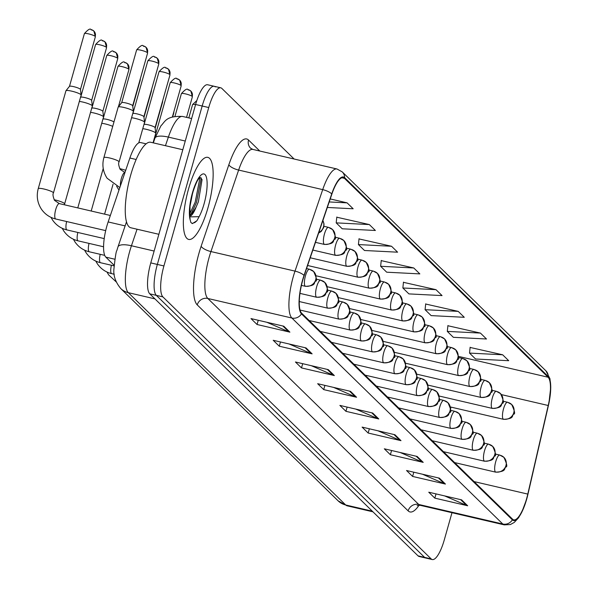 <?xml version="1.0" encoding="UTF-8"?>
<svg xmlns="http://www.w3.org/2000/svg" width="589" height="589" viewBox="0 0 589 589"><rect width="100%" height="100%" fill="white"/><g stroke="black" fill="none" stroke-linecap="round" stroke-linejoin="round"><path stroke-width="0.88" d="M114.156 265.278L105.814 257.128A26.336 7.348 -76.9 0 1 108.148 221.943L129.874 158.029A26.336 7.348 -76.9 0 1 140.58 142.553L146.116 143.841M207.946 207.865A42.136 11.758 103.1 0 0 207.799 157.351A42.136 11.758 103.1 0 0 188.554 188.922A42.136 11.758 103.1 0 0 188.701 239.428A42.136 11.758 103.1 0 0 207.946 207.865A42.136 11.758 103.1 0 0 207.799 157.351A42.136 11.758 103.1 0 0 188.554 188.922A42.136 11.758 103.1 0 0 188.701 239.428A42.136 11.758 103.1 0 0 207.946 207.865M526.573 498.817A28.088 7.834 -76.9 0 1 513.748 519.866A28.088 7.834 -76.9 0 1 512.563 519.181L301.656 313.193A28.088 7.834 -76.9 0 1 304.152 275.667L331.85 194.171A28.088 7.834 -76.9 0 1 343.269 177.664A28.088 7.834 -76.9 0 1 344.455 178.342L548.094 377.232A28.088 7.834 -76.9 0 1 548.219 405.497L527.788 494.09A28.088 7.834 -76.9 0 1 526.573 498.817M512.371 519.851A8.776 8.312 -45.7 0 1 502.792 524.019A35.112 9.799 -76.9 0 0 504.272 524.873L510.376 524.541L514.271 522.421L518.548 517.797L521.795 512.216L526.735 498.979A28.795 8.032 103.1 0 0 527.332 496.792A28.795 8.032 103.1 0 0 527.98 494.127L548.411 405.541A28.795 8.032 103.1 0 0 548.911 403.251A28.795 8.032 103.1 0 0 548.278 376.57L344.646 177.672A28.795 8.032 103.1 0 0 331.725 193.899L304.027 275.394A28.795 8.032 103.1 0 0 301.472 313.863L512.371 519.851A28.795 8.032 103.1 0 0 526.735 498.979L527.332 496.792M215.309 86.922A26.336 7.348 103.1 0 0 214.205 86.288L207.63 84.757A26.336 7.348 103.1 0 0 195.607 104.489L150.777 262.9L157.344 264.432A26.336 7.348 103.1 0 0 156.328 295.361L424.603 557.385A26.336 7.348 103.1 0 0 425.714 558.019A26.336 7.348 103.1 0 1 424.603 557.385L156.328 295.361A26.336 7.348 103.1 0 1 157.344 264.432L202.174 106.02L157.344 264.432L163.919 265.956A26.336 7.348 103.1 0 0 162.895 296.893L431.17 558.909A26.336 7.348 103.1 0 0 432.282 559.55A26.336 7.348 103.1 0 0 444.312 539.818L451.984 512.702M214.205 86.288A26.336 7.348 103.1 0 0 202.174 106.02A26.336 7.348 103.1 0 1 214.205 86.288L220.772 87.813A26.336 7.348 103.1 0 0 208.742 107.544L163.919 265.956M283.832 326.225L250.988 318.583L257.047 324.502L289.891 332.144L283.832 326.225M266.883 322.286L288.779 331.776A7.024 6.648 -45.7 0 0 289.891 332.144M258.247 320.276L257.047 324.502M306.052 347.93L273.208 340.287L279.274 346.207L312.111 353.849L306.052 347.93M289.111 343.991L310.999 353.481A7.024 6.648 -45.7 0 0 312.111 353.849M280.467 341.981L279.274 346.207M328.272 369.634L295.435 361.992L301.494 367.911L334.331 375.554L328.272 369.634M311.331 365.695L333.219 375.186A7.024 6.648 -45.7 0 0 334.331 375.554M302.687 363.685L301.494 367.911M350.492 391.339L317.655 383.697L323.714 389.616L356.559 397.258L350.492 391.339M333.551 387.393L355.447 396.89A7.024 6.648 -45.7 0 0 356.559 397.258M324.914 385.383L323.714 389.616M461.607 499.855L428.763 492.213L434.822 498.132L467.666 505.774L461.607 499.855M444.658 495.916L466.554 505.406A7.024 6.648 -45.7 0 0 467.666 505.774M436.022 493.906L434.822 498.132M439.379 478.15L406.543 470.515L412.602 476.435L445.439 484.07L439.379 478.15M422.438 474.211L444.327 483.709A7.024 6.648 -45.7 0 0 445.439 484.07M413.795 472.201L412.602 476.435M417.159 456.453L384.322 448.811L390.382 454.73L423.219 462.372L417.159 456.453M400.218 452.507L422.107 462.004A7.024 6.648 -45.7 0 0 423.219 462.372M391.575 450.497L390.382 454.73M394.939 434.748L362.095 427.106L368.154 433.025L400.999 440.668L394.939 434.748M377.998 430.802L399.887 440.3A7.024 6.648 -45.7 0 0 400.999 440.668M369.355 428.792L368.154 433.025M372.719 413.044L339.875 405.401L345.934 411.321L378.779 418.963L372.719 413.044M355.771 409.097L377.667 418.595A7.024 6.648 -45.7 0 0 378.779 418.963M347.135 407.087L345.934 411.321M294.132 159.015L221.876 88.453A26.336 7.348 103.1 0 0 220.772 87.813M369.325 224.564L336.194 222.87L342.253 228.79L375.384 230.483L369.325 224.564L336.79 217.216M327.337 207.461L353.164 208.778L347.105 202.859L330.23 198.935M435.993 289.67L402.861 287.984L408.921 293.904L442.052 295.59L435.993 289.67L403.45 282.33M458.213 311.375L425.081 309.689L431.141 315.608L464.272 317.294L458.213 311.375L425.678 304.034M480.433 333.079L447.301 331.393L453.361 337.313L486.492 338.999L480.433 333.079L447.898 325.739M502.653 354.784L469.521 353.091L475.581 359.01L508.712 360.704L502.653 354.784L470.118 347.444M391.545 246.268L358.414 244.575L364.473 250.494L397.604 252.188L391.545 246.268L359.01 238.92M413.765 267.973L380.634 266.28L386.701 272.199L419.832 273.892L413.765 267.973L381.23 260.625M380.634 266.28L381.252 260.404M402.861 287.984L403.472 282.109M425.081 309.689L425.7 303.814M447.301 331.393L447.92 325.518M469.521 353.091L470.14 347.223M358.414 244.575L359.032 238.7M336.194 222.87L336.812 216.995M347.105 202.859L329.207 201.946M150.777 262.9A26.336 7.348 103.1 0 0 149.761 293.83L418.035 555.854A26.336 7.348 103.1 0 0 419.147 556.495L432.282 559.55M182.804 149.739L150.725 142.273A43.888 12.244 103.1 0 0 130.677 175.154A43.888 12.244 103.1 0 0 130.832 227.766L158.875 234.297M189.724 216.531A19.842 5.537 103.1 0 0 196.071 207.166L198.375 201.821L202.056 179.638L200.437 177.539M192.419 193.185L190.019 206.224L190.033 219.292L190.873 222.473L192.382 223.599L196.925 220.735L199.126 216.671L191.182 216.87M193.501 190.107L191.572 197.094M196.071 207.166L192.47 212.923L189.665 215.559M201.276 177.907L196.512 202.417L190.726 214.764M196.925 220.735L194.893 222.517L191.999 223.467M199.973 177.635L195.209 202.115L189.621 214.153M101.728 123.307A7.9 1.266 15.8 0 1 105.298 123.948A7.9 1.266 15.8 0 1 112.713 126.37M103.046 119.162A5.706 0.913 15.8 0 1 103.075 119.111A5.706 0.913 15.8 0 1 107.22 119.434A5.706 0.913 15.8 0 1 113.868 121.96A5.706 0.913 15.8 0 1 113.942 122.041M90.537 112.381A7.9 1.266 15.8 0 1 94.107 113.014A7.9 1.266 15.8 0 1 103.318 116.512A7.9 1.266 15.8 0 1 103.531 116.85A7.9 1.266 15.8 0 1 103.531 116.939L77.785 207.902M91.855 108.236A5.706 0.913 15.8 0 1 91.884 108.177A5.706 0.913 15.8 0 1 96.029 108.501A5.706 0.913 15.8 0 1 102.677 111.026A5.706 0.913 15.8 0 1 102.839 111.277A5.706 0.913 15.8 0 1 102.832 111.343M79.346 101.448A7.9 1.266 15.8 0 1 82.916 102.081A7.9 1.266 15.8 0 1 92.127 105.578A7.9 1.266 15.8 0 1 92.34 105.924A7.9 1.266 15.8 0 1 92.333 106.013L64.635 203.89A7.9 1.266 15.8 0 0 64.525 203.566A7.9 1.266 15.8 0 0 64.429 203.463A7.9 1.266 15.8 0 0 54.136 199.73M80.656 97.303A5.706 0.913 15.8 0 1 80.686 97.244A5.706 0.913 15.8 0 1 84.838 97.575A5.706 0.913 15.8 0 1 91.486 100.101A5.706 0.913 15.8 0 1 91.641 100.344A5.706 0.913 15.8 0 1 91.641 100.41M71.725 91.155A7.9 1.266 15.8 0 1 80.929 94.645A7.9 1.266 15.8 0 1 81.149 94.991A7.9 1.266 15.8 0 1 81.142 95.079L53.444 192.964A7.9 1.266 15.8 0 0 53.334 192.64A7.9 1.266 15.8 0 0 53.231 192.529A7.9 1.266 15.8 0 0 45.103 189.297A7.9 1.266 15.8 0 0 38.241 188.657L65.939 90.78A7.9 1.266 15.8 0 1 65.983 90.699A7.9 1.266 15.8 0 1 71.725 91.155M69.465 86.369A5.706 0.913 15.8 0 1 69.495 86.318A5.706 0.913 15.8 0 1 73.647 86.642A5.706 0.913 15.8 0 1 80.295 89.167A5.706 0.913 15.8 0 1 80.45 89.418A5.706 0.913 15.8 0 1 80.45 89.476M155.275 135.477A5.706 0.913 15.8 0 1 155.305 135.426A5.706 0.913 15.8 0 1 156.004 135.249M153.957 139.622A7.9 1.266 15.8 0 1 154.421 139.681M142.766 128.697A7.9 1.266 15.8 0 1 146.337 129.33A7.9 1.266 15.8 0 1 155.761 133.166A7.9 1.266 15.8 0 1 155.761 133.254L153.052 142.818M166.039 67.904A5.706 5.404 134.3 0 1 169.846 74.567A5.706 0.913 15.8 0 0 163.97 72.233A5.706 0.913 15.8 0 0 159.015 71.77L144.091 124.522A5.706 0.913 15.8 0 1 144.114 124.493A5.706 0.913 15.8 0 1 148.259 124.824A5.706 0.913 15.8 0 1 154.907 127.342A5.706 0.913 15.8 0 1 155.069 127.592A5.706 0.913 15.8 0 1 155.062 127.658M131.575 117.763A7.9 1.266 15.8 0 1 135.146 118.396A7.9 1.266 15.8 0 1 144.57 122.24A7.9 1.266 15.8 0 1 144.57 122.328L138.754 142.869M154.848 56.978A5.706 5.404 134.3 0 1 158.655 63.634A5.706 0.913 15.8 0 0 152.779 61.3A5.706 0.913 15.8 0 0 147.824 60.844L132.9 113.589A5.706 0.913 15.8 0 1 132.923 113.559A5.706 0.913 15.8 0 1 137.068 113.891A5.706 0.913 15.8 0 1 143.716 116.416A5.706 0.913 15.8 0 1 143.878 116.666A5.706 0.913 15.8 0 1 143.871 116.725M103.878 157.616L118.168 107.095A7.9 1.266 15.8 0 1 118.212 107.014A7.9 1.266 15.8 0 1 123.955 107.47A7.9 1.266 15.8 0 1 133.379 111.306A7.9 1.266 15.8 0 1 133.372 111.395L119.081 161.923A7.9 1.266 15.8 0 0 118.963 161.6A7.9 1.266 15.8 0 0 109.657 157.992A7.9 1.266 15.8 0 0 103.878 157.616C101.897 164.964 102.979 171.841 107.124 178.246L119.839 187.545M143.657 46.045A5.706 5.404 134.3 0 1 147.456 52.708A5.706 0.913 15.8 0 0 141.588 50.374A5.706 0.913 15.8 0 0 136.633 49.91L121.709 102.655A5.706 0.913 15.8 0 1 121.724 102.633A5.706 0.913 15.8 0 1 125.877 102.957A5.706 0.913 15.8 0 1 132.525 105.483A5.706 0.913 15.8 0 1 132.68 105.733A5.706 0.913 15.8 0 1 132.68 105.792M136.155 159.486L129.874 158.029M125.118 225.889L108.148 221.943M114.892 259.241L105.814 257.128M419.074 505.171A43.888 12.244 -76.9 0 1 408.148 510.884L197.249 304.896A8.776 8.312 134.3 0 1 207.814 298.468L418.72 504.456A35.112 9.799 103.1 0 0 420.2 505.31L417.145 505.576M197.249 304.896A43.888 12.244 -76.9 0 1 198.942 253.344A43.888 12.244 -76.9 0 1 201.143 246.254L228.841 164.765A43.888 12.244 -76.9 0 1 248.536 140.027L259.801 151.034M209.176 257.231A35.112 9.799 103.1 0 0 207.814 298.468L291.886 318.031A35.112 9.799 -76.9 0 1 295.008 271.117L322.706 189.629A35.112 9.799 -76.9 0 1 336.982 168.991L252.909 149.429A35.112 9.799 103.1 0 0 238.633 170.066L210.936 251.555A35.112 9.799 103.1 0 0 209.176 257.231M548.911 403.251L550.759 387.091L549.949 378.683L545.87 370.79A8.776 8.312 134.3 0 1 548.278 376.57M344.646 177.672A8.776 8.312 -45.7 0 0 342.238 171.9L336.982 168.991M331.725 193.899A8.776 2.827 -161.2 0 0 322.706 189.629L238.633 170.066A8.776 2.827 18.8 0 1 228.841 164.765M304.027 275.394A8.776 2.827 -161.2 0 0 295.008 271.117L210.936 251.555A8.776 2.827 18.8 0 1 201.143 246.254M301.472 313.863A8.776 8.312 134.3 0 1 291.886 318.031L502.792 524.019L418.72 504.456A8.776 8.312 134.3 0 0 408.148 510.884M162.895 296.893L149.761 293.83M431.17 558.909L418.035 555.854M208.742 107.544L195.607 104.489M252.909 149.429L250.612 148.222A8.776 8.312 134.3 0 1 248.536 140.027M344.455 178.342L341.907 177.753M527.788 494.09L474.071 481.588M548.219 405.497L501.394 394.601M450.57 408.795L450.96 407.102M548.094 377.232L458.375 356.36M371.747 412.815L377.667 418.595M393.975 434.52L399.887 440.3M416.195 456.225L422.107 462.004M438.415 477.929L444.327 483.709M460.635 499.634L466.554 505.406M349.527 391.111L355.447 396.89M327.307 369.413L333.219 375.186M305.087 347.709L310.999 353.481M282.867 326.004L288.779 331.776M137.06 229.217L131.443 245.76A35.112 9.799 103.1 0 0 129.676 251.437A35.112 9.799 103.1 0 0 128.321 292.674L345.691 504.979A35.112 9.799 103.1 0 0 347.171 505.826L338.145 500.864L120.774 288.558A17.56 16.625 134.3 0 0 128.321 292.674L154.914 298.866M372.277 511.164L345.691 504.979A17.56 16.625 134.3 0 1 338.145 500.864M154.134 251.047L131.443 245.76A17.56 5.654 -161.2 0 0 117.977 246.894L126.495 221.839M165.45 145.697L168.373 137.104A17.56 5.654 -161.2 0 0 154.907 138.238L160.937 125.803C165.141 121.761 165.803 115.68 182.649 116.467A35.112 9.799 103.1 0 0 168.373 137.104L185.263 141.036M495.393 471.951A8.776 2.452 103.1 0 0 495.761 472.164C507.107 471.553 503.705 468.395 505.855 466.989C507.563 467.07 506.908 463.852 503.882 457.329A8.776 8.312 134.3 0 1 505.958 465.524A8.776 8.312 -45.7 0 1 495.393 471.951A8.776 2.452 103.1 0 1 495.732 461.636A8.776 2.452 103.1 0 1 499.737 455.061L503.882 457.329A8.776 8.312 134.3 0 0 500.113 455.275A8.776 2.452 103.1 0 0 499.737 455.061L495.239 454.016M503.197 419.125A8.776 2.452 103.1 0 0 503.566 419.339C514.911 418.727 511.51 415.576 513.66 414.163C515.368 414.244 514.712 411.026 511.686 404.51A8.776 8.312 134.3 0 1 513.77 412.698A8.776 8.312 -45.7 0 1 503.197 419.125A8.776 2.452 103.1 0 1 503.536 408.818A8.776 2.452 103.1 0 1 507.549 402.243L511.686 404.51A8.776 8.312 134.3 0 0 507.917 402.449A8.776 2.452 103.1 0 0 507.549 402.243L503.043 401.19M484.202 461.018A8.776 2.452 103.1 0 0 484.57 461.231C495.916 460.62 492.514 457.462 494.664 456.055C496.372 456.136 495.717 452.919 492.691 446.403A8.776 8.312 134.3 0 1 494.767 454.59A8.776 8.312 -45.7 0 1 484.202 461.018A8.776 2.452 103.1 0 1 484.541 450.71A8.776 2.452 103.1 0 1 488.546 444.135L492.691 446.403A8.776 8.312 134.3 0 0 488.922 444.342A8.776 2.452 103.1 0 0 488.546 444.135L484.048 443.083M473.011 450.092A8.776 2.452 103.1 0 0 473.379 450.298C484.718 449.687 481.323 446.536 483.473 445.122C485.181 445.21 484.526 441.993 481.5 435.47A8.776 8.312 134.3 0 1 483.576 443.664A8.776 8.312 -45.7 0 1 473.011 450.092A8.776 2.452 103.1 0 1 473.35 439.777A8.776 2.452 103.1 0 1 477.355 433.202L481.5 435.47A8.776 8.312 134.3 0 0 477.731 433.416A8.776 2.452 103.1 0 0 477.355 433.202L472.849 432.149M461.82 439.158A8.776 2.452 103.1 0 0 462.188 439.372C473.527 438.761 470.132 435.602 472.282 434.196C473.99 434.277 473.335 431.06 470.309 424.536A8.776 8.312 134.3 0 1 472.385 432.731A8.776 8.312 -45.7 0 1 461.82 439.158A8.776 2.452 103.1 0 1 462.159 428.844A8.776 2.452 103.1 0 1 466.164 422.269L470.309 424.536A8.776 8.312 134.3 0 0 466.532 422.482A8.776 2.452 103.1 0 0 466.164 422.269L461.658 421.223M450.629 428.225A8.776 2.452 103.1 0 0 450.997 428.439C462.336 427.828 458.941 424.669 461.091 423.263C462.799 423.344 462.144 420.126 459.118 413.611A8.776 8.312 134.3 0 1 461.194 421.798A8.776 8.312 -45.7 0 1 450.629 428.225A8.776 2.452 103.1 0 1 450.968 417.918A8.776 2.452 103.1 0 1 454.973 411.343L459.118 413.611A8.776 8.312 134.3 0 0 455.341 411.549A8.776 2.452 103.1 0 0 454.973 411.343L450.467 410.29M492.006 408.199A8.776 2.452 103.1 0 0 492.375 408.413C503.72 407.794 500.319 404.643 502.469 403.237C504.177 403.318 503.521 400.1 500.495 393.577A8.776 8.312 134.3 0 1 502.572 401.772A8.776 8.312 -45.7 0 1 492.006 408.199A8.776 2.452 103.1 0 1 492.345 397.884A8.776 2.452 103.1 0 1 496.35 391.31L500.495 393.577A8.776 8.312 134.3 0 0 496.726 391.523A8.776 2.452 103.1 0 0 496.35 391.31L491.852 390.264M480.815 397.266A8.776 2.452 103.1 0 0 481.184 397.479C492.529 396.868 489.128 393.71 491.278 392.303C492.986 392.384 492.33 389.167 489.304 382.651A8.776 8.312 134.3 0 1 491.381 390.838A8.776 8.312 -45.7 0 1 480.815 397.266A8.776 2.452 103.1 0 1 481.154 386.958A8.776 2.452 103.1 0 1 485.159 380.376L489.304 382.651A8.776 8.312 134.3 0 0 485.535 380.59A8.776 2.452 103.1 0 0 485.159 380.376L480.661 379.331M469.624 386.332A8.776 2.452 103.1 0 0 469.993 386.546C481.331 385.935 477.937 382.784 480.087 381.37C481.795 381.458 481.139 378.234 478.113 371.718A8.776 8.312 134.3 0 1 480.19 379.905A8.776 8.312 -45.7 0 1 469.624 386.332A8.776 2.452 103.1 0 1 469.963 376.025A8.776 2.452 103.1 0 1 473.968 369.45L478.113 371.718A8.776 8.312 134.3 0 0 474.344 369.664A8.776 2.452 103.1 0 0 473.968 369.45L469.462 368.397M199.126 216.671A25.113 7.009 103.1 0 0 204.03 204.037A25.113 7.009 103.1 0 0 204.994 174.543A25.113 7.009 103.1 0 0 192.47 192.75A25.113 7.009 103.1 0 0 190.033 219.292M439.431 417.299A8.776 2.452 103.1 0 0 439.806 417.505C451.145 416.894 447.75 413.743 449.9 412.329C451.608 412.418 450.946 409.2 447.927 402.677A8.776 8.312 134.3 0 1 450.003 410.872A8.776 8.312 -45.7 0 1 439.431 417.299A8.776 2.452 103.1 0 1 439.769 406.984A8.776 2.452 103.1 0 1 443.782 400.41L447.927 402.677A8.776 8.312 134.3 0 0 444.15 400.623A8.776 2.452 103.1 0 0 443.782 400.41L439.276 399.364M428.24 406.366A8.776 2.452 103.1 0 0 428.615 406.579C439.954 405.968 436.559 402.81 438.702 401.404C440.417 401.484 439.755 398.267 436.736 391.751A8.776 8.312 134.3 0 1 438.812 399.938A8.776 8.312 -45.7 0 1 428.24 406.366A8.776 2.452 103.1 0 1 428.578 396.051A8.776 2.452 103.1 0 1 432.591 389.476L436.736 391.751A8.776 8.312 134.3 0 0 432.959 389.69A8.776 2.452 103.1 0 0 432.591 389.476L428.085 388.431M417.049 395.433A8.776 2.452 103.1 0 0 417.424 395.646C428.763 395.035 425.368 391.884 427.511 390.47C429.226 390.551 428.564 387.334 425.545 380.818A8.776 8.312 134.3 0 1 427.621 389.005A8.776 8.312 -45.7 0 1 417.049 395.433A8.776 2.452 103.1 0 1 417.387 385.125A8.776 2.452 103.1 0 1 421.4 378.55L425.545 380.818A8.776 8.312 134.3 0 0 421.768 378.756A8.776 2.452 103.1 0 0 421.4 378.55L416.894 377.497M458.433 375.407A8.776 2.452 103.1 0 0 458.802 375.62C470.14 375.002 466.746 371.85 468.896 370.444C470.604 370.525 469.948 367.308 466.922 360.785A8.776 8.312 134.3 0 1 468.999 368.979A8.776 8.312 -45.7 0 1 458.433 375.407A8.776 2.452 103.1 0 1 458.772 365.092A8.776 2.452 103.1 0 1 462.777 358.517L466.922 360.785A8.776 8.312 134.3 0 0 463.145 358.73A8.776 2.452 103.1 0 0 462.777 358.517L458.271 357.471M447.242 364.473A8.776 2.452 103.1 0 0 447.611 364.687C458.949 364.076 455.555 360.917 457.705 359.511C459.413 359.592 458.757 356.374 455.731 349.859A8.776 8.312 134.3 0 1 457.808 358.046A8.776 8.312 -45.7 0 1 447.242 364.473A8.776 2.452 103.1 0 1 447.581 354.166A8.776 2.452 103.1 0 1 451.586 347.584L455.731 349.859A8.776 8.312 134.3 0 0 451.954 347.797A8.776 2.452 103.1 0 0 451.586 347.584L447.08 346.538M436.044 353.54A8.776 2.452 103.1 0 0 436.42 353.753C447.758 353.142 444.364 349.991 446.514 348.578C448.222 348.666 447.559 345.441 444.54 338.925A8.776 8.312 134.3 0 1 446.617 347.112A8.776 8.312 -45.7 0 1 436.044 353.54A8.776 2.452 103.1 0 1 436.383 343.232A8.776 2.452 103.1 0 1 440.395 336.658L444.54 338.925A8.776 8.312 134.3 0 0 440.763 336.871A8.776 2.452 103.1 0 0 440.395 336.658L435.889 335.605M405.858 384.507A8.776 2.452 103.1 0 0 406.226 384.713C417.572 384.102 414.177 380.95 416.32 379.544C418.028 379.625 417.373 376.408 414.354 369.885A8.776 8.312 134.3 0 1 416.43 378.079A8.776 8.312 -45.7 0 1 405.858 384.507A8.776 2.452 103.1 0 1 406.196 374.192A8.776 2.452 103.1 0 1 410.209 367.617L414.354 369.885A8.776 8.312 134.3 0 0 410.577 367.83A8.776 2.452 103.1 0 0 410.209 367.617L405.703 366.572M394.667 373.573A8.776 2.452 103.1 0 0 395.035 373.787C406.381 373.176 402.986 370.017 405.129 368.611C406.837 368.692 406.182 365.474 403.163 358.959A8.776 8.312 134.3 0 1 405.239 367.146A8.776 8.312 -45.7 0 1 394.667 373.573A8.776 2.452 103.1 0 1 395.005 363.266A8.776 2.452 103.1 0 1 399.018 356.684L403.163 358.959A8.776 8.312 134.3 0 0 399.386 356.897A8.776 2.452 103.1 0 0 399.018 356.684L394.512 355.638M383.476 362.64A8.776 2.452 103.1 0 0 383.844 362.853C395.19 362.242 391.788 359.091 393.938 357.678C395.646 357.759 394.991 354.541 391.972 348.025A8.776 8.312 134.3 0 1 394.048 356.212A8.776 8.312 -45.7 0 1 383.476 362.64A8.776 2.452 103.1 0 1 383.814 352.332A8.776 2.452 103.1 0 1 387.827 345.758L391.972 348.025A8.776 8.312 134.3 0 0 388.195 345.964A8.776 2.452 103.1 0 0 387.827 345.758L383.321 344.705M372.285 351.714A8.776 2.452 103.1 0 0 372.653 351.92C383.999 351.309 380.597 348.158 382.747 346.752C384.455 346.833 383.8 343.615 380.774 337.092A8.776 8.312 134.3 0 1 382.857 345.287A8.776 8.312 -45.7 0 1 372.285 351.714A8.776 2.452 103.1 0 1 372.623 341.399A8.776 2.452 103.1 0 1 376.636 334.824L380.774 337.092A8.776 8.312 134.3 0 0 377.004 335.038A8.776 2.452 103.1 0 0 376.636 334.824L372.13 333.779M173.726 112.182A5.706 5.404 134.3 0 1 173.571 112.904A5.706 0.913 15.8 0 1 173.726 113.221L173.932 111.439M361.094 340.781A8.776 2.452 103.1 0 0 361.462 340.994C372.808 340.383 369.406 337.225 371.556 335.818C373.264 335.899 372.609 332.682 369.583 326.166A8.776 8.312 134.3 0 1 371.659 334.353A8.776 8.312 -45.7 0 1 361.094 340.781A8.776 2.452 103.1 0 1 361.432 330.473A8.776 2.452 103.1 0 1 365.438 323.891L369.583 326.166A8.776 8.312 134.3 0 0 365.813 324.105A8.776 2.452 103.1 0 0 365.438 323.891L360.939 322.846M162.535 101.249A5.706 5.404 134.3 0 1 162.38 101.978A5.706 0.913 15.8 0 1 162.535 102.287L162.741 100.513M424.853 342.614A8.776 2.452 103.1 0 0 425.229 342.827C436.567 342.216 433.173 339.058 435.315 337.652C437.031 337.733 436.368 334.515 433.349 327.992A8.776 8.312 134.3 0 1 435.426 336.186A8.776 8.312 -45.7 0 1 424.853 342.614A8.776 2.452 103.1 0 1 425.192 332.299A8.776 2.452 103.1 0 1 429.204 325.724L433.349 327.992A8.776 8.312 134.3 0 0 429.572 325.938A8.776 2.452 103.1 0 0 429.204 325.724L424.698 324.679M413.662 331.681A8.776 2.452 103.1 0 0 414.03 331.894C425.376 331.283 421.982 328.125 424.124 326.718C425.84 326.799 425.177 323.582 422.158 317.066A8.776 8.312 134.3 0 1 424.235 325.253A8.776 8.312 -45.7 0 1 413.662 331.681A8.776 2.452 103.1 0 1 414.001 321.373A8.776 2.452 103.1 0 1 418.013 314.791L422.158 317.066A8.776 8.312 134.3 0 0 418.381 315.005A8.776 2.452 103.1 0 0 418.013 314.791L413.507 313.746M402.471 320.747A8.776 2.452 103.1 0 0 402.839 320.961C414.185 320.35 410.791 317.199 412.933 315.785C414.641 315.873 413.986 312.649 410.967 306.133A8.776 8.312 134.3 0 1 413.044 314.32A8.776 8.312 -45.7 0 1 402.471 320.747A8.776 2.452 103.1 0 1 402.81 310.44A8.776 2.452 103.1 0 1 406.822 303.865L410.967 306.133A8.776 8.312 134.3 0 0 407.19 304.079A8.776 2.452 103.1 0 0 406.822 303.865L402.316 302.812M391.28 309.821A8.776 2.452 103.1 0 0 391.648 310.035C402.994 309.424 399.6 306.265 401.742 304.859C403.45 304.94 402.795 301.723 399.776 295.199A8.776 8.312 134.3 0 1 401.853 303.394A8.776 8.312 -45.7 0 1 391.28 309.821A8.776 2.452 103.1 0 1 391.619 299.507A8.776 2.452 103.1 0 1 395.631 292.932L399.776 295.199A8.776 8.312 134.3 0 0 395.999 293.145A8.776 2.452 103.1 0 0 395.631 292.932L391.125 291.886M380.089 298.888A8.776 2.452 103.1 0 0 380.457 299.102C391.803 298.49 388.401 295.332 390.551 293.926C392.259 294.007 391.604 290.789 388.585 284.273A8.776 8.312 134.3 0 1 390.662 292.461A8.776 8.312 -45.7 0 1 380.089 298.888A8.776 2.452 103.1 0 1 380.428 288.581A8.776 2.452 103.1 0 1 384.44 281.998L388.585 284.273A8.776 8.312 134.3 0 0 384.808 282.212A8.776 2.452 103.1 0 0 384.44 281.998L379.934 280.953M349.903 329.847A8.776 2.452 103.1 0 0 350.271 330.061C361.617 329.45 358.215 326.299 360.365 324.885C362.073 324.966 361.418 321.749 358.392 315.233A8.776 8.312 134.3 0 1 360.468 323.42A8.776 8.312 -45.7 0 1 349.903 329.847A8.776 2.452 103.1 0 1 350.241 319.54A8.776 2.452 103.1 0 1 354.247 312.965L358.392 315.233A8.776 8.312 134.3 0 0 354.622 313.171A8.776 2.452 103.1 0 0 354.247 312.965L349.748 311.912M151.344 90.316A5.706 5.404 134.3 0 1 151.189 91.045A5.706 0.913 15.8 0 1 151.344 91.354L151.55 89.58M111.409 265.256A7.9 2.201 103.1 0 0 111.269 273.34A7.9 2.201 103.1 0 0 111.711 273.657C105.784 272.228 101.036 268.989 97.45 263.938L95.771 261.082M338.712 318.921A8.776 2.452 103.1 0 0 339.08 319.128C350.418 318.516 347.024 315.365 349.174 313.959C350.882 314.04 350.227 310.823 347.201 304.299A8.776 8.312 134.3 0 1 349.277 312.494A8.776 8.312 -45.7 0 1 338.712 318.921A8.776 2.452 103.1 0 1 339.05 308.607A8.776 2.452 103.1 0 1 343.056 302.032L347.201 304.299A8.776 8.312 134.3 0 0 343.431 302.245A8.776 2.452 103.1 0 0 343.056 302.032L338.55 300.986M140.153 79.39A5.706 5.404 134.3 0 1 139.998 80.111A5.706 0.913 15.8 0 1 140.153 80.428L140.359 78.646M100.218 254.323A7.9 2.201 103.1 0 0 100.078 262.407A7.9 2.201 103.1 0 0 100.52 262.723C94.593 261.295 89.845 258.063 86.259 253.012L84.58 250.148M327.521 307.988A8.776 2.452 103.1 0 0 327.889 308.202C339.227 307.591 335.833 304.432 337.983 303.026C339.691 303.107 339.036 299.889 336.01 293.374A8.776 8.312 134.3 0 1 338.086 301.561A8.776 8.312 -45.7 0 1 327.521 307.988A8.776 2.452 103.1 0 1 327.859 297.681A8.776 2.452 103.1 0 1 331.865 291.099L336.01 293.374A8.776 8.312 134.3 0 0 332.233 291.312A8.776 2.452 103.1 0 0 331.865 291.099L327.359 290.053M128.807 69.185A5.706 0.913 15.8 0 1 128.954 69.495L127.452 63.862A5.706 5.404 134.3 0 1 128.807 69.185A5.706 0.913 15.8 0 0 122.932 66.851A5.706 0.913 15.8 0 0 117.977 66.388L103.053 119.133M125.001 62.522A5.706 5.404 134.3 0 1 127.452 63.862L125.192 62.5C124.331 64.098 125.42 58.068 117.977 66.388M89.02 243.397A7.9 2.201 103.1 0 0 88.887 251.474A7.9 2.201 103.1 0 0 89.329 251.79C83.402 250.369 78.646 247.13 75.068 242.079L73.389 239.215M316.33 297.055A8.776 2.452 103.1 0 0 316.698 297.268C328.036 296.657 324.642 293.506 326.792 292.092C328.5 292.173 327.845 288.956 324.819 282.44A8.776 8.312 134.3 0 1 326.895 290.627A8.776 8.312 -45.7 0 1 316.33 297.055A8.776 2.452 103.1 0 1 316.668 286.747A8.776 2.452 103.1 0 1 320.674 280.173L324.819 282.44A8.776 8.312 134.3 0 0 321.042 280.379A8.776 2.452 103.1 0 0 320.674 280.173L316.168 279.12M117.616 58.252A5.706 0.913 15.8 0 1 117.763 58.561L116.261 52.929A5.706 5.404 134.3 0 1 117.616 58.252A5.706 0.913 15.8 0 0 111.741 55.918A5.706 0.913 15.8 0 0 106.786 55.454L91.862 108.207M113.81 51.589A5.706 5.404 134.3 0 1 116.261 52.929L114.001 51.574C113.14 53.172 114.229 47.142 106.786 55.454M77.829 232.464A7.9 2.201 103.1 0 0 77.696 240.548A7.9 2.201 103.1 0 0 78.138 240.864C72.211 239.436 67.455 236.196 63.877 231.146L62.191 228.289M305.131 286.129A8.776 2.452 103.1 0 0 305.507 286.335C316.845 285.724 313.451 282.573 315.601 281.167C317.309 281.248 316.646 278.03 313.628 271.507A8.776 8.312 134.3 0 1 315.704 279.701A8.776 8.312 -45.7 0 1 305.131 286.129A8.776 2.452 103.1 0 1 305.47 275.814A8.776 2.452 103.1 0 1 309.483 269.239L313.628 271.507A8.776 8.312 134.3 0 0 309.851 269.453A8.776 2.452 103.1 0 0 309.483 269.239L306.567 268.562M106.418 47.319A5.706 0.913 15.8 0 1 106.572 47.635L105.07 41.996A5.706 5.404 134.3 0 1 106.418 47.319A5.706 0.913 15.8 0 0 100.55 44.985A5.706 0.913 15.8 0 0 95.595 44.528L80.671 97.273M102.619 40.663A5.706 5.404 134.3 0 1 105.07 41.996L102.81 40.641C101.949 42.239 103.038 36.209 95.595 44.528M66.638 221.53A7.9 2.201 103.1 0 0 66.505 229.614A7.9 2.201 103.1 0 0 66.947 229.931C61.02 228.503 56.264 225.27 52.686 220.22L51 217.356M95.227 36.393A5.706 0.913 15.8 0 1 95.381 36.702L93.879 31.07A5.706 5.404 134.3 0 1 95.227 36.393A5.706 0.913 15.8 0 0 89.351 34.059A5.706 0.913 15.8 0 0 84.404 33.595L69.48 86.34M91.428 29.73A5.706 5.404 134.3 0 1 93.879 31.07L91.619 29.708C90.758 31.305 91.847 25.275 84.404 33.595M53.444 192.964C52.598 194.061 52.958 196.527 54.527 200.356L59.334 203.61A7.9 2.201 103.1 0 0 55.727 209.529A7.9 2.201 103.1 0 0 55.314 218.681A7.9 2.201 103.1 0 0 55.756 218.998C49.829 217.577 45.073 214.337 41.488 209.286C37.35 202.881 36.268 196.004 38.241 188.657M368.898 287.955A8.776 2.452 103.1 0 0 369.266 288.168C380.612 287.557 377.21 284.406 379.36 282.992C381.068 283.081 380.413 279.856 377.387 273.34A8.776 8.312 134.3 0 1 379.471 281.527A8.776 8.312 -45.7 0 1 368.898 287.955A8.776 2.452 103.1 0 1 369.237 277.647A8.776 2.452 103.1 0 1 373.249 271.073L377.387 273.34A8.776 8.312 134.3 0 0 373.617 271.286A8.776 2.452 103.1 0 0 373.249 271.073L368.743 270.02M188.819 117.903L192.588 104.562A5.706 0.913 15.8 0 1 195.577 104.584M192.228 96.427A5.706 0.913 15.8 0 1 192.382 96.743L190.873 91.104A5.706 5.404 134.3 0 1 192.228 96.427A5.706 0.913 15.8 0 0 186.352 94.093A5.706 0.913 15.8 0 0 181.397 93.636L174.992 116.276M188.421 89.771A5.706 5.404 134.3 0 1 190.873 91.104L188.62 89.749C187.751 91.347 188.841 85.317 181.397 93.636M357.707 277.029A8.776 2.452 103.1 0 0 358.075 277.242C369.421 276.631 366.019 273.473 368.169 272.066C369.877 272.147 369.222 268.93 366.196 262.407A8.776 8.312 134.3 0 1 368.272 270.601A8.776 8.312 -45.7 0 1 357.707 277.029A8.776 2.452 103.1 0 1 358.046 266.714A8.776 2.452 103.1 0 1 362.051 260.139L366.196 262.407A8.776 8.312 134.3 0 0 362.426 260.353A8.776 2.452 103.1 0 0 362.051 260.139L357.552 259.094M181.037 85.501A5.706 0.913 15.8 0 1 181.191 85.81L179.682 80.178A5.706 5.404 134.3 0 1 181.037 85.501A5.706 0.913 15.8 0 0 175.161 83.167A5.706 0.913 15.8 0 0 170.206 82.703L155.282 135.448M177.23 78.838A5.706 5.404 134.3 0 1 179.682 80.178L177.422 78.816C176.56 80.413 177.65 74.383 170.206 82.703M346.516 266.095A8.776 2.452 103.1 0 0 346.884 266.309C358.23 265.698 354.828 262.539 356.978 261.133C358.686 261.214 358.031 257.997 355.005 251.481A8.776 8.312 134.3 0 1 357.081 259.668A8.776 8.312 -45.7 0 1 346.516 266.095A8.776 2.452 103.1 0 1 346.855 255.788A8.776 2.452 103.1 0 1 350.86 249.206L355.005 251.481A8.776 8.312 134.3 0 0 351.235 249.419A8.776 2.452 103.1 0 0 350.86 249.206L346.361 248.16M169.846 74.567A5.706 0.913 15.8 0 1 169.993 74.877L168.491 69.244L166.231 67.89C165.369 69.487 166.459 63.457 159.015 71.77M335.325 255.162A8.776 2.452 103.1 0 0 335.693 255.376C347.031 254.765 343.637 251.613 345.787 250.2C347.495 250.288 346.84 247.071 343.814 240.548A8.776 8.312 134.3 0 1 345.89 248.742A8.776 8.312 -45.7 0 1 335.325 255.162A8.776 2.452 103.1 0 1 335.664 244.855A8.776 2.452 103.1 0 1 339.669 238.28L343.814 240.548A8.776 8.312 134.3 0 0 340.044 238.493A8.776 2.452 103.1 0 0 339.669 238.28L335.163 237.227M158.655 63.634A5.706 0.913 15.8 0 1 158.802 63.951L157.3 58.311L155.04 56.956C154.178 58.554 155.268 52.524 147.824 60.844M324.134 244.236A8.776 2.452 103.1 0 0 324.502 244.45C335.84 243.839 332.446 240.68 334.596 239.274C336.304 239.355 335.649 236.137 332.623 229.614A8.776 8.312 134.3 0 1 334.699 237.809A8.776 8.312 -45.7 0 1 324.134 244.236A8.776 2.452 103.1 0 1 324.473 233.921A8.776 2.452 103.1 0 1 328.478 227.347L332.623 229.614A8.776 8.312 134.3 0 0 328.846 227.56A8.776 2.452 103.1 0 0 328.478 227.347L323.972 226.301M119.766 168.69A7.9 1.266 15.8 0 1 120.848 168.925A7.9 1.266 15.8 0 1 125.693 170.324M147.456 52.708A5.706 0.913 15.8 0 1 147.611 53.017L146.109 47.385L143.849 46.03C142.987 47.621 144.077 41.598 136.633 49.91M318.804 232.567A8.776 8.312 -45.7 0 0 323.508 226.875A8.776 8.312 134.3 0 0 322.868 220.595M124.934 172.562A7.9 2.201 103.1 0 0 121.356 178.489A7.9 2.201 103.1 0 0 120.428 185.829M545.87 370.79L342.238 171.9M504.272 524.873L420.2 505.31M120.774 288.558C115.341 282.006 113.088 275.247 114.001 268.289C115.223 256.973 116.158 251.076 116.828 250.597L117.977 246.894M347.171 505.826L372.955 511.826M182.649 116.467L191.624 118.558M153.331 142.877L154.907 138.238M454.612 462.586L495.761 472.164M450.342 406.955L503.566 419.339M443.421 451.66L484.57 461.231M432.23 440.727L473.379 450.298M421.039 429.793L462.188 439.372M409.848 418.867L450.997 428.439M439.151 396.022L492.375 408.413M427.96 385.096L481.184 397.479M416.762 374.162L469.993 386.546M190.019 206.224L192.61 193.037C197.69 177.245 199.509 178.577 199.759 177.731L199.715 177.753M398.657 407.934L439.806 417.505M387.466 397.001L428.615 406.579M376.275 386.075L417.424 395.646M405.571 363.229L458.802 375.62M394.38 352.303L447.611 364.687M383.189 341.37L436.42 353.753M365.084 375.141L406.226 384.713M353.893 364.208L395.035 373.787M342.702 353.282L383.844 362.853M331.511 342.349L372.653 351.92M173.726 113.221L172.702 116.828M106.962 272.008L108.641 274.872L116.261 281.947M320.313 331.416L361.462 340.994M162.535 102.287L155.157 128.343M371.998 330.436L425.229 342.827M360.807 319.51L414.03 331.894M349.616 308.577L402.839 320.961M338.425 297.644L391.648 310.035M327.234 286.718L380.457 299.102M114.259 274.246L111.711 273.657M309.122 320.49L350.271 330.061M151.344 91.354L143.966 117.41M114.111 265.882L100.52 262.723M300.059 310.05L339.08 319.128M104.592 214.138L113.051 184.247M140.153 80.428L132.775 106.476M104.717 255.368L89.329 251.79M299.278 301.546L327.889 308.202M91.192 211.024L103.23 168.483M128.954 69.495L118.411 106.771M103.576 246.776L78.138 240.864M299.97 293.381L316.698 297.268M102.839 111.277L103.531 116.85M117.763 58.561L102.839 111.314M64.429 204.795L64.635 203.89M104.224 238.604L66.947 229.931M301.428 285.393L305.507 286.335M91.641 100.344L92.34 105.924M106.572 47.635L91.648 100.38M105.696 230.623L55.756 218.998M80.45 89.418L81.149 94.991M110.349 215.478L59.334 203.61M69.495 86.318L65.983 90.699M95.381 36.702L80.457 89.447M316.043 275.785L369.266 288.168M192.588 104.562L196.822 100.557M307.613 265.499L358.075 277.242M192.382 96.743L186.544 117.373M310.234 257.783L346.884 266.309M181.191 85.81L172.386 116.931M155.069 127.592L155.761 133.166M312.855 250.067L335.693 255.376M169.993 74.877L155.069 127.629M116.637 186.315L118.978 190.092M143.878 116.666L144.57 122.24M315.476 242.344L324.502 244.45M158.802 63.951L143.878 116.696M318.62 233.089L321.248 231.418L323.722 227.45L324.016 223.938L322.882 220.551M124.971 172.57L120.156 169.315C118.588 165.487 118.227 163.02 119.081 161.923M132.68 105.733L133.379 111.306M121.724 102.633L118.212 107.014M147.611 53.017L132.687 105.762"/></g></svg>
